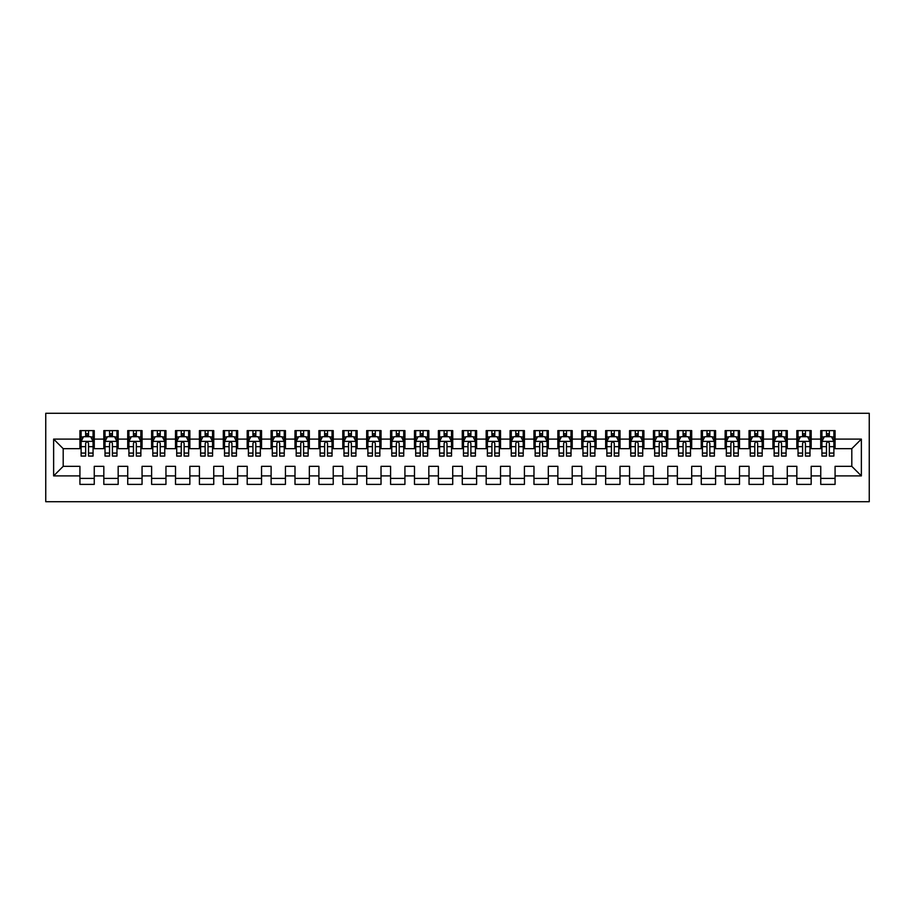 <?xml version="1.0" encoding="UTF-8"?>
<svg xmlns="http://www.w3.org/2000/svg" width="915" height="915" viewBox="0 0 915 915"><rect width="100%" height="100%" fill="white"/><g stroke="black" fill="none" stroke-linecap="round" stroke-linejoin="round"><path stroke-width="1.37" d="M45.75 501.706L869.25 501.706L869.25 413.294L45.75 413.294L45.75 501.706M53.63 475.903L53.63 439.097L79.925 439.097L79.925 448.659L63.192 448.659L63.192 466.341L53.63 475.903L79.925 475.903L79.925 484.39L94.256 484.39L94.256 475.903L103.818 475.903L103.818 484.39L118.161 484.39L118.161 475.903L127.723 475.903L127.723 484.39L142.054 484.39L142.054 475.903L151.615 475.903L151.615 484.39L165.958 484.39L165.958 475.903L175.508 475.903L175.508 484.39L189.851 484.39L189.851 475.903L199.413 475.903L199.413 484.39L213.744 484.39L213.744 475.903L223.306 475.903L223.306 484.39L237.648 484.39L237.648 475.903L247.199 475.903L247.199 484.39L261.541 484.39L261.541 475.903L271.103 475.903L271.103 484.39L285.434 484.39L285.434 475.903L294.996 475.903L294.996 484.39L309.339 484.39L309.339 475.903L318.9 475.903L318.9 484.39L333.232 484.39L333.232 475.903L342.793 475.903L342.793 484.39L357.136 484.39L357.136 475.903L366.686 475.903L366.686 484.39L381.029 484.39L381.029 475.903L390.591 475.903L390.591 484.39L404.922 484.39L404.922 475.903L414.484 475.903L414.484 484.39L428.826 484.39L428.826 475.903L438.376 475.903L438.376 484.39L452.719 484.39L452.719 475.903L462.281 475.903L462.281 484.39L476.624 484.39L476.624 475.903L486.174 475.903L486.174 484.39L500.516 484.39L500.516 475.903L510.078 475.903L510.078 484.39L524.409 484.39L524.409 475.903L533.971 475.903L533.971 484.39L548.314 484.39L548.314 475.903L557.864 475.903L557.864 484.39L572.207 484.39L572.207 475.903L581.768 475.903L581.768 484.39L596.1 484.39L596.1 475.903L605.661 475.903L605.661 484.39L620.004 484.39L620.004 475.903L629.566 475.903L629.566 484.39L643.897 484.39L643.897 475.903L653.459 475.903L653.459 484.39L667.801 484.39L667.801 475.903L677.352 475.903L677.352 484.39L691.694 484.39L691.694 475.903L701.256 475.903L701.256 484.39L715.587 484.39L715.587 475.903L725.149 475.903L725.149 484.39L739.492 484.39L739.492 475.903L749.042 475.903L749.042 484.39L763.385 484.39L763.385 475.903L772.946 475.903L772.946 484.39L787.277 484.39L787.277 475.903L796.839 475.903L796.839 484.39L811.182 484.39L811.182 475.903L820.744 475.903L820.744 484.39L835.075 484.39L835.075 466.341L851.808 466.341L851.808 448.659L835.075 448.659L835.075 439.097L861.37 439.097L861.37 475.903L835.075 475.903M835.075 439.097L835.075 430.61L820.744 430.61L820.744 439.097L811.182 439.097L811.182 430.61L796.839 430.61L796.839 439.097L787.277 439.097L787.277 430.61L772.946 430.61L772.946 439.097L763.385 439.097L763.385 430.61L749.042 430.61L749.042 439.097L739.492 439.097L739.492 430.61L725.149 430.61L725.149 439.097L715.587 439.097L715.587 430.61L701.256 430.61L701.256 439.097L691.694 439.097L691.694 430.61L677.352 430.61L677.352 439.097L667.801 439.097L667.801 430.61L653.459 430.61L653.459 439.097L643.897 439.097L643.897 430.61L629.566 430.61L629.566 439.097L620.004 439.097L620.004 430.61L605.661 430.61L605.661 439.097L596.1 439.097L596.1 430.61L581.768 430.61L581.768 439.097L572.207 439.097L572.207 430.61L557.864 430.61L557.864 439.097L548.314 439.097L548.314 430.61L533.971 430.61L533.971 439.097L524.409 439.097L524.409 430.61L510.078 430.61L510.078 439.097L500.516 439.097L500.516 430.61L486.174 430.61L486.174 439.097L476.624 439.097L476.624 430.61L462.281 430.61L462.281 439.097L452.719 439.097L452.719 430.61L438.376 430.61L438.376 439.097L428.826 439.097L428.826 430.61L414.484 430.61L414.484 439.097L404.922 439.097L404.922 430.61L390.591 430.61L390.591 439.097L381.029 439.097L381.029 430.61L366.686 430.61L366.686 439.097L357.136 439.097L357.136 430.61L342.793 430.61L342.793 439.097L333.232 439.097L333.232 430.61L318.9 430.61L318.9 439.097L309.339 439.097L309.339 430.61L294.996 430.61L294.996 439.097L285.434 439.097L285.434 430.61L271.103 430.61L271.103 439.097L261.541 439.097L261.541 430.61L247.199 430.61L247.199 439.097L237.648 439.097L237.648 430.61L223.306 430.61L223.306 439.097L213.744 439.097L213.744 430.61L199.413 430.61L199.413 439.097L189.851 439.097L189.851 430.61L175.508 430.61L175.508 439.097L165.958 439.097L165.958 430.61L151.615 430.61L151.615 439.097L142.054 439.097L142.054 430.61L127.723 430.61L127.723 439.097L118.161 439.097L118.161 430.61L103.818 430.61L103.818 439.097L94.256 439.097L94.256 430.61L79.925 430.61L79.925 439.097M811.182 475.903L811.182 466.341L820.744 466.341L820.744 475.903M861.37 439.097L851.808 448.659M787.277 475.903L787.277 466.341L796.839 466.341L796.839 475.903M820.744 439.097L820.744 448.659L811.182 448.659L811.182 439.097M763.385 475.903L763.385 466.341L772.946 466.341L772.946 475.903M796.839 439.097L796.839 448.659L787.277 448.659L787.277 439.097M739.492 475.903L739.492 466.341L749.042 466.341L749.042 475.903M772.946 439.097L772.946 448.659L763.385 448.659L763.385 439.097M715.587 475.903L715.587 466.341L725.149 466.341L725.149 475.903M749.042 439.097L749.042 448.659L739.492 448.659L739.492 439.097M691.694 475.903L691.694 466.341L701.256 466.341L701.256 475.903M725.149 439.097L725.149 448.659L715.587 448.659L715.587 439.097M667.801 475.903L667.801 466.341L677.352 466.341L677.352 475.903M701.256 439.097L701.256 448.659L691.694 448.659L691.694 439.097M643.897 475.903L643.897 466.341L653.459 466.341L653.459 475.903M677.352 439.097L677.352 448.659L667.801 448.659L667.801 439.097M620.004 475.903L620.004 466.341L629.566 466.341L629.566 475.903M653.459 439.097L653.459 448.659L643.897 448.659L643.897 439.097M596.1 475.903L596.1 466.341L605.661 466.341L605.661 475.903M629.566 439.097L629.566 448.659L620.004 448.659L620.004 439.097M572.207 475.903L572.207 466.341L581.768 466.341L581.768 475.903M605.661 439.097L605.661 448.659L596.1 448.659L596.1 439.097M548.314 475.903L548.314 466.341L557.864 466.341L557.864 475.903M581.768 439.097L581.768 448.659L572.207 448.659L572.207 439.097M524.409 475.903L524.409 466.341L533.971 466.341L533.971 475.903M557.864 439.097L557.864 448.659L548.314 448.659L548.314 439.097M500.516 475.903L500.516 466.341L510.078 466.341L510.078 475.903M533.971 439.097L533.971 448.659L524.409 448.659L524.409 439.097M476.624 475.903L476.624 466.341L486.174 466.341L486.174 475.903M510.078 439.097L510.078 448.659L500.516 448.659L500.516 439.097M452.719 475.903L452.719 466.341L462.281 466.341L462.281 475.903M486.174 439.097L486.174 448.659L476.624 448.659L476.624 439.097M428.826 475.903L428.826 466.341L438.376 466.341L438.376 475.903M462.281 439.097L462.281 448.659L452.719 448.659L452.719 439.097M404.922 475.903L404.922 466.341L414.484 466.341L414.484 475.903M438.376 439.097L438.376 448.659L428.826 448.659L428.826 439.097M381.029 475.903L381.029 466.341L390.591 466.341L390.591 475.903M414.484 439.097L414.484 448.659L404.922 448.659L404.922 439.097M357.136 475.903L357.136 466.341L366.686 466.341L366.686 475.903M390.591 439.097L390.591 448.659L381.029 448.659L381.029 439.097M333.232 475.903L333.232 466.341L342.793 466.341L342.793 475.903M366.686 439.097L366.686 448.659L357.136 448.659L357.136 439.097M309.339 475.903L309.339 466.341L318.9 466.341L318.9 475.903M342.793 439.097L342.793 448.659L333.232 448.659L333.232 439.097M285.434 475.903L285.434 466.341L294.996 466.341L294.996 475.903M318.9 439.097L318.9 448.659L309.339 448.659L309.339 439.097M261.541 475.903L261.541 466.341L271.103 466.341L271.103 475.903M294.996 439.097L294.996 448.659L285.434 448.659L285.434 439.097M237.648 475.903L237.648 466.341L247.199 466.341L247.199 475.903M271.103 439.097L271.103 448.659L261.541 448.659L261.541 439.097M213.744 475.903L213.744 466.341L223.306 466.341L223.306 475.903M247.199 439.097L247.199 448.659L237.648 448.659L237.648 439.097M189.851 475.903L189.851 466.341L199.413 466.341L199.413 475.903M223.306 439.097L223.306 448.659L213.744 448.659L213.744 439.097M165.958 475.903L165.958 466.341L175.508 466.341L175.508 475.903M199.413 439.097L199.413 448.659L189.851 448.659L189.851 439.097M142.054 475.903L142.054 466.341L151.615 466.341L151.615 475.903M175.508 439.097L175.508 448.659L165.958 448.659L165.958 439.097M118.161 475.903L118.161 466.341L127.723 466.341L127.723 475.903M151.615 439.097L151.615 448.659L142.054 448.659L142.054 439.097M94.256 475.903L94.256 466.341L103.818 466.341L103.818 475.903M127.723 439.097L127.723 448.659L118.161 448.659L118.161 439.097M63.192 466.341L79.925 466.341L79.925 475.903M103.818 439.097L103.818 448.659L94.256 448.659L94.256 439.097M820.744 436.592L821.933 436.592M833.885 436.592L835.075 436.592M796.839 436.592L798.04 436.592M809.981 436.592L811.182 436.592M772.946 436.592L774.136 436.592M786.088 436.592L787.277 436.592M749.042 436.592L750.243 436.592M762.195 436.592L763.385 436.592M725.149 436.592L726.35 436.592M738.291 436.592L739.492 436.592M701.256 436.592L702.446 436.592M714.398 436.592L715.587 436.592M677.352 436.592L678.553 436.592M690.493 436.592L691.694 436.592M653.459 436.592L654.648 436.592M666.6 436.592L667.801 436.592M629.566 436.592L630.755 436.592M642.707 436.592L643.897 436.592M605.661 436.592L606.862 436.592M618.803 436.592L620.004 436.592M581.768 436.592L582.958 436.592M594.91 436.592L596.1 436.592M557.864 436.592L559.065 436.592M571.017 436.592L572.207 436.592M533.971 436.592L535.161 436.592M547.113 436.592L548.314 436.592M510.078 436.592L511.268 436.592M523.22 436.592L524.409 436.592M486.174 436.592L487.375 436.592M499.316 436.592L500.516 436.592M462.281 436.592L463.47 436.592M475.423 436.592L476.624 436.592M438.376 436.592L439.577 436.592M451.53 436.592L452.719 436.592M414.484 436.592L415.685 436.592M427.625 436.592L428.826 436.592M390.591 436.592L391.78 436.592M403.732 436.592L404.922 436.592M366.686 436.592L367.887 436.592M379.839 436.592L381.029 436.592M342.793 436.592L343.983 436.592M355.935 436.592L357.136 436.592M318.9 436.592L320.09 436.592M332.042 436.592L333.232 436.592M294.996 436.592L296.197 436.592M308.138 436.592L309.339 436.592M271.103 436.592L272.293 436.592M284.245 436.592L285.434 436.592M247.199 436.592L248.4 436.592M260.352 436.592L261.541 436.592M223.306 436.592L224.507 436.592M236.447 436.592L237.648 436.592M199.413 436.592L200.602 436.592M212.555 436.592L213.744 436.592M175.508 436.592L176.709 436.592M188.65 436.592L189.851 436.592M151.615 436.592L152.805 436.592M164.757 436.592L165.958 436.592M127.723 436.592L128.912 436.592M140.864 436.592L142.054 436.592M103.818 436.592L105.019 436.592M116.96 436.592L118.161 436.592M79.925 436.592L81.115 436.592M93.067 436.592L94.256 436.592M79.925 478.408L94.256 478.408M103.818 478.408L118.161 478.408M127.723 478.408L142.054 478.408M151.615 478.408L165.958 478.408M175.508 478.408L189.851 478.408M199.413 478.408L213.744 478.408M223.306 478.408L237.648 478.408M247.199 478.408L261.541 478.408M271.103 478.408L285.434 478.408M294.996 478.408L309.339 478.408M318.9 478.408L333.232 478.408M342.793 478.408L357.136 478.408M366.686 478.408L381.029 478.408M390.591 478.408L404.922 478.408M414.484 478.408L428.826 478.408M438.376 478.408L452.719 478.408M462.281 478.408L476.624 478.408M486.174 478.408L500.516 478.408M510.078 478.408L524.409 478.408M533.971 478.408L548.314 478.408M557.864 478.408L572.207 478.408M581.768 478.408L596.1 478.408M605.661 478.408L620.004 478.408M629.566 478.408L643.897 478.408M653.459 478.408L667.801 478.408M677.352 478.408L691.694 478.408M701.256 478.408L715.587 478.408M725.149 478.408L739.492 478.408M749.042 478.408L763.385 478.408M772.946 478.408L787.277 478.408M796.839 478.408L811.182 478.408M820.744 478.408L835.075 478.408M53.63 439.097L63.192 448.659M851.808 466.341L861.37 475.903M88.526 433.721L85.655 433.721M93.067 453.074L88.526 453.074L88.526 456.07L93.067 456.07L93.067 441.488L90.677 436.707L83.505 436.707L81.115 441.488L81.115 456.07L85.655 456.07L85.655 453.074L81.115 453.074M81.115 441.488L81.115 430.61M93.067 441.488L93.067 430.61M85.655 436.707L85.655 430.61M88.526 430.61L88.526 436.707M88.526 453.074L88.526 443.283C87.577 441.442 86.616 441.442 85.655 443.283L85.655 453.074M88.526 436.592L85.655 436.592M112.419 433.721L109.56 433.721M116.96 453.074L112.419 453.074L112.419 456.07L116.96 456.07L116.96 441.488L114.569 436.707L107.41 436.707L105.019 441.488L105.019 456.07L109.56 456.07L109.56 453.074L105.019 453.074M105.019 441.488L105.019 430.61M116.96 441.488L116.96 430.61M109.56 436.707L109.56 430.61M112.419 430.61L112.419 436.707M112.419 453.074L112.419 443.283C111.47 441.442 110.509 441.442 109.56 443.283L109.56 453.074M112.419 436.592L109.56 436.592M136.324 433.721L133.453 433.721M140.864 453.074L136.324 453.074L136.324 456.07L140.864 456.07L140.864 441.488L138.474 436.707L131.303 436.707L128.912 441.488L128.912 456.07L133.453 456.07L133.453 453.074L128.912 453.074M128.912 441.488L128.912 430.61M140.864 441.488L140.864 430.61M133.453 436.707L133.453 430.61M136.324 430.61L136.324 436.707M136.324 453.074L136.324 443.283C135.363 441.442 134.413 441.442 133.453 443.283L133.453 453.074M136.324 436.592L133.453 436.592M160.217 433.721L157.346 433.721M164.757 453.074L160.217 453.074L160.217 456.07L164.757 456.07L164.757 441.488L162.367 436.707L155.195 436.707L152.805 441.488L152.805 456.07L157.346 456.07L157.346 453.074L152.805 453.074M152.805 441.488L152.805 430.61M164.757 441.488L164.757 430.61M157.346 436.707L157.346 430.61M160.217 430.61L160.217 436.707M160.217 453.074L160.217 443.283C159.267 441.442 158.306 441.442 157.346 443.283L157.346 453.074M160.217 436.592L157.346 436.592M184.121 433.721L181.25 433.721M188.65 453.074L184.121 453.074L184.121 456.07L188.65 456.07L188.65 441.488L186.271 436.707L179.1 436.707L176.709 441.488L176.709 456.07L181.25 456.07L181.25 453.074L176.709 453.074M176.709 441.488L176.709 430.61M188.65 441.488L188.65 430.61M181.25 436.707L181.25 430.61M184.121 430.61L184.121 436.707M184.121 453.074L184.121 443.283C183.16 441.442 182.199 441.442 181.25 443.283L181.25 453.074M184.121 436.592L181.25 436.592M208.014 433.721L205.143 433.721M212.555 453.074L208.014 453.074L208.014 456.07L212.555 456.07L212.555 441.488L210.164 436.707L202.993 436.707L200.602 441.488L200.602 456.07L205.143 456.07L205.143 453.074L200.602 453.074M200.602 441.488L200.602 430.61M212.555 441.488L212.555 430.61M205.143 436.707L205.143 430.61M208.014 430.61L208.014 436.707M208.014 453.074L208.014 443.283C207.053 441.442 206.104 441.442 205.143 443.283L205.143 453.074M208.014 436.592L205.143 436.592M231.907 433.721L229.047 433.721M236.447 453.074L231.907 453.074L231.907 456.07L236.447 456.07L236.447 441.488L234.057 436.707L226.886 436.707L224.507 441.488L224.507 456.07L229.047 456.07L229.047 453.074L224.507 453.074M224.507 441.488L224.507 430.61M236.447 441.488L236.447 430.61M229.047 436.707L229.047 430.61M231.907 430.61L231.907 436.707M231.907 453.074L231.907 443.283C230.957 441.442 229.997 441.442 229.047 443.283L229.047 453.074M231.907 436.592L229.047 436.592M255.811 433.721L252.94 433.721M260.352 453.074L255.811 453.074L255.811 456.07L260.352 456.07L260.352 441.488L257.961 436.707L250.79 436.707L248.4 441.488L248.4 456.07L252.94 456.07L252.94 453.074L248.4 453.074M248.4 441.488L248.4 430.61M260.352 441.488L260.352 430.61M252.94 436.707L252.94 430.61M255.811 430.61L255.811 436.707M255.811 453.074L255.811 443.283C254.85 441.442 253.901 441.442 252.94 443.283L252.94 453.074M255.811 436.592L252.94 436.592M279.704 433.721L276.833 433.721M284.245 453.074L279.704 453.074L279.704 456.07L284.245 456.07L284.245 441.488L281.854 436.707L274.683 436.707L272.293 441.488L272.293 456.07L276.833 456.07L276.833 453.074L272.293 453.074M272.293 441.488L272.293 430.61M284.245 441.488L284.245 430.61M276.833 436.707L276.833 430.61M279.704 430.61L279.704 436.707M279.704 453.074L279.704 443.283C278.755 441.442 277.794 441.442 276.833 443.283L276.833 453.074M279.704 436.592L276.833 436.592M303.597 433.721L300.738 433.721M308.138 453.074L303.597 453.074L303.597 456.07L308.138 456.07L308.138 441.488L305.747 436.707L298.587 436.707L296.197 441.488L296.197 456.07L300.738 456.07L300.738 453.074L296.197 453.074M296.197 441.488L296.197 430.61M308.138 441.488L308.138 430.61M300.738 436.707L300.738 430.61M303.597 430.61L303.597 436.707M303.597 453.074L303.597 443.283C302.648 441.442 301.687 441.442 300.738 443.283L300.738 453.074M303.597 436.592L300.738 436.592M327.501 433.721L324.631 433.721M332.042 453.074L327.501 453.074L327.501 456.07L332.042 456.07L332.042 441.488L329.652 436.707L322.48 436.707L320.09 441.488L320.09 456.07L324.631 456.07L324.631 453.074L320.09 453.074M320.09 441.488L320.09 430.61M332.042 441.488L332.042 430.61M324.631 436.707L324.631 430.61M327.501 430.61L327.501 436.707M327.501 453.074L327.501 443.283C326.541 441.442 325.591 441.442 324.631 443.283L324.631 453.074M327.501 436.592L324.631 436.592M351.394 433.721L348.524 433.721M355.935 453.074L351.394 453.074L351.394 456.07L355.935 456.07L355.935 441.488L353.545 436.707L346.373 436.707L343.983 441.488L343.983 456.07L348.524 456.07L348.524 453.074L343.983 453.074M343.983 441.488L343.983 430.61M355.935 441.488L355.935 430.61M348.524 436.707L348.524 430.61M351.394 430.61L351.394 436.707M351.394 453.074L351.394 443.283C350.445 441.442 349.484 441.442 348.524 443.283L348.524 453.074M351.394 436.592L348.524 436.592M375.299 433.721L372.428 433.721M379.839 453.074L375.299 453.074L375.299 456.07L379.839 456.07L379.839 441.488L377.449 436.707L370.278 436.707L367.887 441.488L367.887 456.07L372.428 456.07L372.428 453.074L367.887 453.074M367.887 441.488L367.887 430.61M379.839 441.488L379.839 430.61M372.428 436.707L372.428 430.61M375.299 430.61L375.299 436.707M375.299 453.074L375.299 443.283C374.338 441.442 373.377 441.442 372.428 443.283L372.428 453.074M375.299 436.592L372.428 436.592M399.192 433.721L396.321 433.721M403.732 453.074L399.192 453.074L399.192 456.07L403.732 456.07L403.732 441.488L401.342 436.707L394.171 436.707L391.78 441.488L391.78 456.07L396.321 456.07L396.321 453.074L391.78 453.074M391.78 441.488L391.78 430.61M403.732 441.488L403.732 430.61M396.321 436.707L396.321 430.61M399.192 430.61L399.192 436.707M399.192 453.074L399.192 443.283C398.231 441.442 397.282 441.442 396.321 443.283L396.321 453.074M399.192 436.592L396.321 436.592M423.085 433.721L420.225 433.721M427.625 453.074L423.085 453.074L423.085 456.07L427.625 456.07L427.625 441.488L425.235 436.707L418.075 436.707L415.685 441.488L415.685 456.07L420.225 456.07L420.225 453.074L415.685 453.074M415.685 441.488L415.685 430.61M427.625 441.488L427.625 430.61M420.225 436.707L420.225 430.61M423.085 430.61L423.085 436.707M423.085 453.074L423.085 443.283C422.135 441.442 421.175 441.442 420.225 443.283L420.225 453.074M423.085 436.592L420.225 436.592M446.989 433.721L444.118 433.721M451.53 453.074L446.989 453.074L446.989 456.07L451.53 456.07L451.53 441.488L449.139 436.707L441.968 436.707L439.577 441.488L439.577 456.07L444.118 456.07L444.118 453.074L439.577 453.074M439.577 441.488L439.577 430.61M451.53 441.488L451.53 430.61M444.118 436.707L444.118 430.61M446.989 430.61L446.989 436.707M446.989 453.074L446.989 443.283C446.028 441.442 445.079 441.442 444.118 443.283L444.118 453.074M446.989 436.592L444.118 436.592M470.882 433.721L468.011 433.721M475.423 453.074L470.882 453.074L470.882 456.07L475.423 456.07L475.423 441.488L473.032 436.707L465.861 436.707L463.47 441.488L463.47 456.07L468.011 456.07L468.011 453.074L463.47 453.074M463.47 441.488L463.47 430.61M475.423 441.488L475.423 430.61M468.011 436.707L468.011 430.61M470.882 430.61L470.882 436.707M470.882 453.074L470.882 443.283C469.933 441.442 468.972 441.442 468.011 443.283L468.011 453.074M470.882 436.592L468.011 436.592M494.775 433.721L491.915 433.721M499.316 453.074L494.775 453.074L494.775 456.07L499.316 456.07L499.316 441.488L496.925 436.707L489.765 436.707L487.375 441.488L487.375 456.07L491.915 456.07L491.915 453.074L487.375 453.074M487.375 441.488L487.375 430.61M499.316 441.488L499.316 430.61M491.915 436.707L491.915 430.61M494.775 430.61L494.775 436.707M494.775 453.074L494.775 443.283C493.826 441.442 492.865 441.442 491.915 443.283L491.915 453.074M494.775 436.592L491.915 436.592M518.679 433.721L515.808 433.721M523.22 453.074L518.679 453.074L518.679 456.07L523.22 456.07L523.22 441.488L520.829 436.707L513.658 436.707L511.268 441.488L511.268 456.07L515.808 456.07L515.808 453.074L511.268 453.074M511.268 441.488L511.268 430.61M523.22 441.488L523.22 430.61M515.808 436.707L515.808 430.61M518.679 430.61L518.679 436.707M518.679 453.074L518.679 443.283C517.718 441.442 516.769 441.442 515.808 443.283L515.808 453.074M518.679 436.592L515.808 436.592M542.572 433.721L539.701 433.721M547.113 453.074L542.572 453.074L542.572 456.07L547.113 456.07L547.113 441.488L544.722 436.707L537.551 436.707L535.161 441.488L535.161 456.07L539.701 456.07L539.701 453.074L535.161 453.074M535.161 441.488L535.161 430.61M547.113 441.488L547.113 430.61M539.701 436.707L539.701 430.61M542.572 430.61L542.572 436.707M542.572 453.074L542.572 443.283C541.623 441.442 540.662 441.442 539.701 443.283L539.701 453.074M542.572 436.592L539.701 436.592M566.476 433.721L563.606 433.721M571.017 453.074L566.476 453.074L566.476 456.07L571.017 456.07L571.017 441.488L568.627 436.707L561.455 436.707L559.065 441.488L559.065 456.07L563.606 456.07L563.606 453.074L559.065 453.074M559.065 441.488L559.065 430.61M571.017 441.488L571.017 430.61M563.606 436.707L563.606 430.61M566.476 430.61L566.476 436.707M566.476 453.074L566.476 443.283C565.516 441.442 564.566 441.442 563.606 443.283L563.606 453.074M566.476 436.592L563.606 436.592M590.369 433.721L587.499 433.721M594.91 453.074L590.369 453.074L590.369 456.07L594.91 456.07L594.91 441.488L592.52 436.707L585.348 436.707L582.958 441.488L582.958 456.07L587.499 456.07L587.499 453.074L582.958 453.074M582.958 441.488L582.958 430.61M594.91 441.488L594.91 430.61M587.499 436.707L587.499 430.61M590.369 430.61L590.369 436.707M590.369 453.074L590.369 443.283C589.409 441.442 588.459 441.442 587.499 443.283L587.499 453.074M590.369 436.592L587.499 436.592M614.262 433.721L611.403 433.721M618.803 453.074L614.262 453.074L614.262 456.07L618.803 456.07L618.803 441.488L616.413 436.707L609.253 436.707L606.862 441.488L606.862 456.07L611.403 456.07L611.403 453.074L606.862 453.074M606.862 441.488L606.862 430.61M618.803 441.488L618.803 430.61M611.403 436.707L611.403 430.61M614.262 430.61L614.262 436.707M614.262 453.074L614.262 443.283C613.313 441.442 612.352 441.442 611.403 443.283L611.403 453.074M614.262 436.592L611.403 436.592M638.167 433.721L635.296 433.721M642.707 453.074L638.167 453.074L638.167 456.07L642.707 456.07L642.707 441.488L640.317 436.707L633.146 436.707L630.755 441.488L630.755 456.07L635.296 456.07L635.296 453.074L630.755 453.074M630.755 441.488L630.755 430.61M642.707 441.488L642.707 430.61M635.296 436.707L635.296 430.61M638.167 430.61L638.167 436.707M638.167 453.074L638.167 443.283C637.206 441.442 636.257 441.442 635.296 443.283L635.296 453.074M638.167 436.592L635.296 436.592M662.06 433.721L659.189 433.721M666.6 453.074L662.06 453.074L662.06 456.07L666.6 456.07L666.6 441.488L664.21 436.707L657.039 436.707L654.648 441.488L654.648 456.07L659.189 456.07L659.189 453.074L654.648 453.074M654.648 441.488L654.648 430.61M666.6 441.488L666.6 430.61M659.189 436.707L659.189 430.61M662.06 430.61L662.06 436.707M662.06 453.074L662.06 443.283C661.11 441.442 660.15 441.442 659.189 443.283L659.189 453.074M662.06 436.592L659.189 436.592M685.953 433.721L683.093 433.721M690.493 453.074L685.953 453.074L685.953 456.07L690.493 456.07L690.493 441.488L688.114 436.707L680.943 436.707L678.553 441.488L678.553 456.07L683.093 456.07L683.093 453.074L678.553 453.074M678.553 441.488L678.553 430.61M690.493 441.488L690.493 430.61M683.093 436.707L683.093 430.61M685.953 430.61L685.953 436.707M685.953 453.074L685.953 443.283C685.003 441.442 684.043 441.442 683.093 443.283L683.093 453.074M685.953 436.592L683.093 436.592M709.857 433.721L706.986 433.721M714.398 453.074L709.857 453.074L709.857 456.07L714.398 456.07L714.398 441.488L712.007 436.707L704.836 436.707L702.446 441.488L702.446 456.07L706.986 456.07L706.986 453.074L702.446 453.074M702.446 441.488L702.446 430.61M714.398 441.488L714.398 430.61M706.986 436.707L706.986 430.61M709.857 430.61L709.857 436.707M709.857 453.074L709.857 443.283C708.896 441.442 707.947 441.442 706.986 443.283L706.986 453.074M709.857 436.592L706.986 436.592M733.75 433.721L730.879 433.721M738.291 453.074L733.75 453.074L733.75 456.07L738.291 456.07L738.291 441.488L735.9 436.707L728.729 436.707L726.35 441.488L726.35 456.07L730.879 456.07L730.879 453.074L726.35 453.074M726.35 441.488L726.35 430.61M738.291 441.488L738.291 430.61M730.879 436.707L730.879 430.61M733.75 430.61L733.75 436.707M733.75 453.074L733.75 443.283C732.801 441.442 731.84 441.442 730.879 443.283L730.879 453.074M733.75 436.592L730.879 436.592M757.654 433.721L754.784 433.721M762.195 453.074L757.654 453.074L757.654 456.07L762.195 456.07L762.195 441.488L759.805 436.707L752.633 436.707L750.243 441.488L750.243 456.07L754.784 456.07L754.784 453.074L750.243 453.074M750.243 441.488L750.243 430.61M762.195 441.488L762.195 430.61M754.784 436.707L754.784 430.61M757.654 430.61L757.654 436.707M757.654 453.074L757.654 443.283C756.694 441.442 755.744 441.442 754.784 443.283L754.784 453.074M757.654 436.592L754.784 436.592M781.547 433.721L778.676 433.721M786.088 453.074L781.547 453.074L781.547 456.07L786.088 456.07L786.088 441.488L783.698 436.707L776.526 436.707L774.136 441.488L774.136 456.07L778.676 456.07L778.676 453.074L774.136 453.074M774.136 441.488L774.136 430.61M786.088 441.488L786.088 430.61M778.676 436.707L778.676 430.61M781.547 430.61L781.547 436.707M781.547 453.074L781.547 443.283C780.598 441.442 779.637 441.442 778.676 443.283L778.676 453.074M781.547 436.592L778.676 436.592M805.44 433.721L802.581 433.721M809.981 453.074L805.44 453.074L805.44 456.07L809.981 456.07L809.981 441.488L807.59 436.707L800.431 436.707L798.04 441.488L798.04 456.07L802.581 456.07L802.581 453.074L798.04 453.074M798.04 441.488L798.04 430.61M809.981 441.488L809.981 430.61M802.581 436.707L802.581 430.61M805.44 430.61L805.44 436.707M805.44 453.074L805.44 443.283C804.491 441.442 803.53 441.442 802.581 443.283L802.581 453.074M805.44 436.592L802.581 436.592M829.345 433.721L826.474 433.721M833.885 453.074L829.345 453.074L829.345 456.07L833.885 456.07L833.885 441.488L831.495 436.707L824.324 436.707L821.933 441.488L821.933 456.07L826.474 456.07L826.474 453.074L821.933 453.074M821.933 441.488L821.933 430.61M833.885 441.488L833.885 430.61M826.474 436.707L826.474 430.61M829.345 430.61L829.345 436.707M829.345 453.074L829.345 443.283C828.384 441.442 827.435 441.442 826.474 443.283L826.474 453.074M829.345 436.592L826.474 436.592M93.01 441.373L81.183 441.373M81.115 436.993L83.368 436.993M90.825 436.993L93.067 436.993M85.655 446.669L81.115 446.669M93.067 446.669L88.526 446.669M88.526 435.243L85.655 435.243M116.903 441.373L105.076 441.373M105.019 436.993L107.261 436.993M114.718 436.993L116.96 436.993M109.56 446.669L105.019 446.669M116.96 446.669L112.419 446.669M112.419 435.243L109.56 435.243M140.807 441.373L128.969 441.373M128.912 436.993L131.154 436.993M138.611 436.993L140.864 436.993M133.453 446.669L128.912 446.669M140.864 446.669L136.324 446.669M136.324 435.243L133.453 435.243M164.7 441.373L152.874 441.373M152.805 436.993L155.058 436.993M162.515 436.993L164.757 436.993M157.346 446.669L152.805 446.669M164.757 446.669L160.217 446.669M160.217 435.243L157.346 435.243M188.593 441.373L176.767 441.373M176.709 436.993L178.951 436.993M186.408 436.993L188.65 436.993M181.25 446.669L176.709 446.669M188.65 446.669L184.121 446.669M184.121 435.243L181.25 435.243M212.497 441.373L200.66 441.373M200.602 436.993L202.856 436.993M210.301 436.993L212.555 436.993M205.143 446.669L200.602 446.669M212.555 446.669L208.014 446.669M208.014 435.243L205.143 435.243M236.39 441.373L224.564 441.373M224.507 436.993L226.748 436.993M234.206 436.993L236.447 436.993M229.047 446.669L224.507 446.669M236.447 446.669L231.907 446.669M231.907 435.243L229.047 435.243M260.283 441.373L248.457 441.373M248.4 436.993L250.641 436.993M258.099 436.993L260.352 436.993M252.94 446.669L248.4 446.669M260.352 446.669L255.811 446.669M255.811 435.243L252.94 435.243M284.188 441.373L272.361 441.373M272.293 436.993L274.546 436.993M282.003 436.993L284.245 436.993M276.833 446.669L272.293 446.669M284.245 446.669L279.704 446.669M279.704 435.243L276.833 435.243M308.081 441.373L296.254 441.373M296.197 436.993L298.439 436.993M305.896 436.993L308.138 436.993M300.738 446.669L296.197 446.669M308.138 446.669L303.597 446.669M303.597 435.243L300.738 435.243M331.985 441.373L320.147 441.373M320.09 436.993L322.332 436.993M329.789 436.993L332.042 436.993M324.631 446.669L320.09 446.669M332.042 446.669L327.501 446.669M327.501 435.243L324.631 435.243M355.878 441.373L344.051 441.373M343.983 436.993L346.236 436.993M353.693 436.993L355.935 436.993M348.524 446.669L343.983 446.669M355.935 446.669L351.394 446.669M351.394 435.243L348.524 435.243M379.771 441.373L367.944 441.373M367.887 436.993L370.129 436.993M377.586 436.993L379.839 436.993M372.428 446.669L367.887 446.669M379.839 446.669L375.299 446.669M375.299 435.243L372.428 435.243M403.675 441.373L391.837 441.373M391.78 436.993L394.033 436.993M401.479 436.993L403.732 436.993M396.321 446.669L391.78 446.669M403.732 446.669L399.192 446.669M399.192 435.243L396.321 435.243M427.568 441.373L415.742 441.373M415.685 436.993L417.926 436.993M425.384 436.993L427.625 436.993M420.225 446.669L415.685 446.669M427.625 446.669L423.085 446.669M423.085 435.243L420.225 435.243M451.461 441.373L439.635 441.373M439.577 436.993L441.819 436.993M449.276 436.993L451.53 436.993M444.118 446.669L439.577 446.669M451.53 446.669L446.989 446.669M446.989 435.243L444.118 435.243M475.365 441.373L463.539 441.373M463.47 436.993L465.724 436.993M473.181 436.993L475.423 436.993M468.011 446.669L463.47 446.669M475.423 446.669L470.882 446.669M470.882 435.243L468.011 435.243M499.258 441.373L487.432 441.373M487.375 436.993L489.616 436.993M497.074 436.993L499.316 436.993M491.915 446.669L487.375 446.669M499.316 446.669L494.775 446.669M494.775 435.243L491.915 435.243M523.163 441.373L511.325 441.373M511.268 436.993L513.521 436.993M520.967 436.993L523.22 436.993M515.808 446.669L511.268 446.669M523.22 446.669L518.679 446.669M518.679 435.243L515.808 435.243M547.056 441.373L535.229 441.373M535.161 436.993L537.414 436.993M544.871 436.993L547.113 436.993M539.701 446.669L535.161 446.669M547.113 446.669L542.572 446.669M542.572 435.243L539.701 435.243M570.949 441.373L559.122 441.373M559.065 436.993L561.307 436.993M568.764 436.993L571.017 436.993M563.606 446.669L559.065 446.669M571.017 446.669L566.476 446.669M566.476 435.243L563.606 435.243M594.853 441.373L583.015 441.373M582.958 436.993L585.211 436.993M592.668 436.993L594.91 436.993M587.499 446.669L582.958 446.669M594.91 446.669L590.369 446.669M590.369 435.243L587.499 435.243M618.746 441.373L606.919 441.373M606.862 436.993L609.104 436.993M616.561 436.993L618.803 436.993M611.403 446.669L606.862 446.669M618.803 446.669L614.262 446.669M614.262 435.243L611.403 435.243M642.639 441.373L630.812 441.373M630.755 436.993L632.997 436.993M640.454 436.993L642.707 436.993M635.296 446.669L630.755 446.669M642.707 446.669L638.167 446.669M638.167 435.243L635.296 435.243M666.543 441.373L654.717 441.373M654.648 436.993L656.901 436.993M664.359 436.993L666.6 436.993M659.189 446.669L654.648 446.669M666.6 446.669L662.06 446.669M662.06 435.243L659.189 435.243M690.436 441.373L678.61 441.373M678.553 436.993L680.794 436.993M688.252 436.993L690.493 436.993M683.093 446.669L678.553 446.669M690.493 446.669L685.953 446.669M685.953 435.243L683.093 435.243M714.341 441.373L702.503 441.373M702.446 436.993L704.699 436.993M712.144 436.993L714.398 436.993M706.986 446.669L702.446 446.669M714.398 446.669L709.857 446.669M709.857 435.243L706.986 435.243M738.233 441.373L726.407 441.373M726.35 436.993L728.592 436.993M736.049 436.993L738.291 436.993M730.879 446.669L726.35 446.669M738.291 446.669L733.75 446.669M733.75 435.243L730.879 435.243M762.126 441.373L750.3 441.373M750.243 436.993L752.485 436.993M759.942 436.993L762.195 436.993M754.784 446.669L750.243 446.669M762.195 446.669L757.654 446.669M757.654 435.243L754.784 435.243M786.031 441.373L774.193 441.373M774.136 436.993L776.389 436.993M783.846 436.993L786.088 436.993M778.676 446.669L774.136 446.669M786.088 446.669L781.547 446.669M781.547 435.243L778.676 435.243M809.924 441.373L798.097 441.373M798.04 436.993L800.282 436.993M807.739 436.993L809.981 436.993M802.581 446.669L798.04 446.669M809.981 446.669L805.44 446.669M805.44 435.243L802.581 435.243M833.817 441.373L821.99 441.373M821.933 436.993L824.175 436.993M831.632 436.993L833.885 436.993M826.474 446.669L821.933 446.669M833.885 446.669L829.345 446.669M829.345 435.243L826.474 435.243"/></g></svg>
